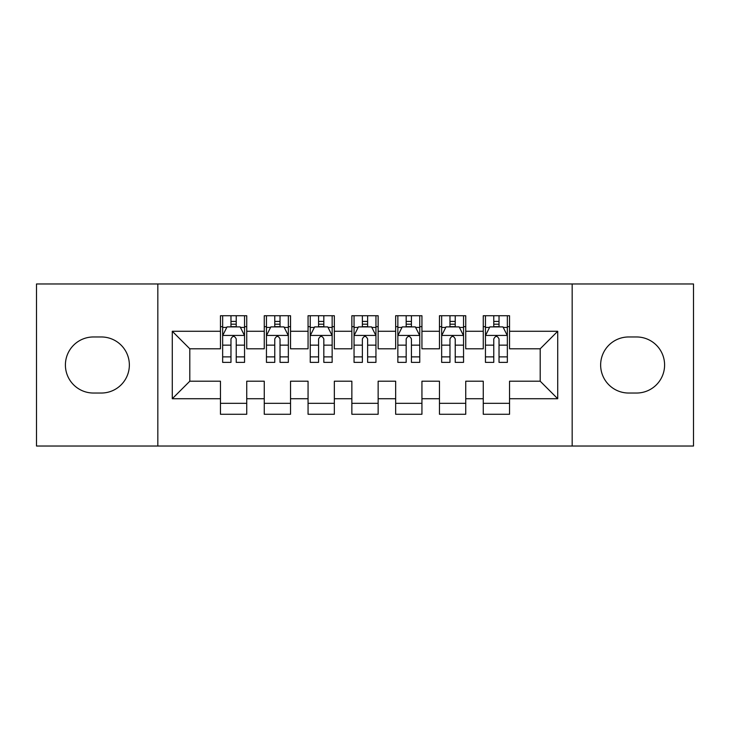 <?xml version="1.0" encoding="UTF-8"?>
<svg xmlns="http://www.w3.org/2000/svg" width="730" height="730" viewBox="0 0 730 730"><rect width="100%" height="100%" fill="white"/><g stroke="black" fill="none" stroke-linecap="round" stroke-linejoin="round"><path stroke-width="1.09" d="M572.174 446.03L693.5 446.03L693.5 283.97L572.174 283.97L572.174 446.03L157.826 446.03L157.826 283.97L36.5 283.97L36.5 446.03L157.826 446.03M572.174 283.97L157.826 283.97M172.28 398.726L172.28 331.274L220.46 331.274L220.46 348.794L189.8 348.794L189.8 381.206L172.28 398.726L220.46 398.726L220.46 414.275L246.74 414.275L246.74 398.726L264.26 398.726L264.26 414.275L290.54 414.275L290.54 398.726L308.06 398.726L308.06 414.275L334.34 414.275L334.34 398.726L351.86 398.726L351.86 414.275L378.14 414.275L378.14 398.726L395.66 398.726L395.66 414.275L421.94 414.275L421.94 398.726L439.46 398.726L439.46 414.275L465.74 414.275L465.74 398.726L483.26 398.726L483.26 414.275L509.54 414.275L509.54 381.206L540.2 381.206L540.2 348.794L509.54 348.794L509.54 331.274L557.72 331.274L557.72 398.726L509.54 398.726M509.54 331.274L509.54 315.725L483.26 315.725L483.26 331.274L465.74 331.274L465.74 315.725L439.46 315.725L439.46 331.274L421.94 331.274L421.94 315.725L395.66 315.725L395.66 331.274L378.14 331.274L378.14 315.725L351.86 315.725L351.86 331.274L334.34 331.274L334.34 315.725L308.06 315.725L308.06 331.274L290.54 331.274L290.54 315.725L264.26 315.725L264.26 331.274L246.74 331.274L246.74 315.725L220.46 315.725L220.46 331.274M465.74 398.726L465.74 381.206L483.26 381.206L483.26 398.726M557.72 331.274L540.2 348.794M421.94 398.726L421.94 381.206L439.46 381.206L439.46 398.726M483.26 331.274L483.26 348.794L465.74 348.794L465.74 331.274M378.14 398.726L378.14 381.206L395.66 381.206L395.66 398.726M439.46 331.274L439.46 348.794L421.94 348.794L421.94 331.274M334.34 398.726L334.34 381.206L351.86 381.206L351.86 398.726M395.66 331.274L395.66 348.794L378.14 348.794L378.14 331.274M290.54 398.726L290.54 381.206L308.06 381.206L308.06 398.726M351.86 331.274L351.86 348.794L334.34 348.794L334.34 331.274M246.74 398.726L246.74 381.206L264.26 381.206L264.26 398.726M308.06 331.274L308.06 348.794L290.54 348.794L290.54 331.274M189.8 381.206L220.46 381.206L220.46 398.726M264.26 331.274L264.26 348.794L246.74 348.794L246.74 331.274M483.26 326.675L485.45 326.675M507.35 326.675L509.54 326.675M439.46 326.675L441.65 326.675M463.55 326.675L465.74 326.675M395.66 326.675L397.85 326.675M419.75 326.675L421.94 326.675M351.86 326.675L354.05 326.675M375.95 326.675L378.14 326.675M308.06 326.675L310.25 326.675M332.15 326.675L334.34 326.675M264.26 326.675L266.45 326.675M288.35 326.675L290.54 326.675M220.46 326.675L222.65 326.675M244.55 326.675L246.74 326.675M220.46 403.325L246.74 403.325M264.26 403.325L290.54 403.325M308.06 403.325L334.34 403.325M351.86 403.325L378.14 403.325M395.66 403.325L421.94 403.325M439.46 403.325L465.74 403.325M483.26 403.325L509.54 403.325M172.28 331.274L189.8 348.794M540.2 381.206L557.72 398.726M93.44 336.968A28.032 28.032 0 0 0 65.408 365A28.032 28.032 0 0 0 93.44 393.032L101.324 393.032A28.032 28.032 0 0 0 129.356 365A28.032 28.032 0 0 0 101.324 336.968L93.44 336.968M636.56 393.032A28.032 28.032 0 0 0 664.592 365A28.032 28.032 0 0 0 636.56 336.968L628.676 336.968A28.032 28.032 0 0 0 600.644 365A28.032 28.032 0 0 0 628.676 393.032L636.56 393.032M236.228 321.419L230.972 321.419M244.55 356.879L236.228 356.879L236.228 362.372L244.55 362.372L244.55 335.654L240.17 326.894L227.03 326.894L222.65 335.654L222.65 362.372L230.972 362.372L230.972 356.879L222.65 356.879M222.65 335.654L222.65 315.725M244.55 335.654L244.55 315.725M230.972 326.894L230.972 315.725M236.228 315.725L236.228 326.894M236.228 356.879L236.228 338.939C234.476 335.563 232.724 335.563 230.972 338.939L230.972 356.879M236.228 326.675L230.972 326.675M280.028 321.419L274.772 321.419M288.35 356.879L280.028 356.879L280.028 362.372L288.35 362.372L288.35 335.654L283.97 326.894L270.83 326.894L266.45 335.654L266.45 362.372L274.772 362.372L274.772 356.879L266.45 356.879M266.45 335.654L266.45 315.725M288.35 335.654L288.35 315.725M274.772 326.894L274.772 315.725M280.028 315.725L280.028 326.894M280.028 356.879L280.028 338.939C278.276 335.563 276.524 335.563 274.772 338.939L274.772 356.879M280.028 326.675L274.772 326.675M323.828 321.419L318.572 321.419M332.15 356.879L323.828 356.879L323.828 362.372L332.15 362.372L332.15 335.654L327.77 326.894L314.63 326.894L310.25 335.654L310.25 362.372L318.572 362.372L318.572 356.879L310.25 356.879M310.25 335.654L310.25 315.725M332.15 335.654L332.15 315.725M318.572 326.894L318.572 315.725M323.828 315.725L323.828 326.894M323.828 356.879L323.828 338.939C322.076 335.563 320.324 335.563 318.572 338.939L318.572 356.879M323.828 326.675L318.572 326.675M367.628 321.419L362.372 321.419M375.95 356.879L367.628 356.879L367.628 362.372L375.95 362.372L375.95 335.654L371.57 326.894L358.43 326.894L354.05 335.654L354.05 362.372L362.372 362.372L362.372 356.879L354.05 356.879M354.05 335.654L354.05 315.725M375.95 335.654L375.95 315.725M362.372 326.894L362.372 315.725M367.628 315.725L367.628 326.894M367.628 356.879L367.628 338.939C365.876 335.563 364.124 335.563 362.372 338.939L362.372 356.879M367.628 326.675L362.372 326.675M411.428 321.419L406.172 321.419M419.75 356.879L411.428 356.879L411.428 362.372L419.75 362.372L419.75 335.654L415.37 326.894L402.23 326.894L397.85 335.654L397.85 362.372L406.172 362.372L406.172 356.879L397.85 356.879M397.85 335.654L397.85 315.725M419.75 335.654L419.75 315.725M406.172 326.894L406.172 315.725M411.428 315.725L411.428 326.894M411.428 356.879L411.428 338.939C409.676 335.563 407.924 335.563 406.172 338.939L406.172 356.879M411.428 326.675L406.172 326.675M455.228 321.419L449.972 321.419M463.55 356.879L455.228 356.879L455.228 362.372L463.55 362.372L463.55 335.654L459.17 326.894L446.03 326.894L441.65 335.654L441.65 362.372L449.972 362.372L449.972 356.879L441.65 356.879M441.65 335.654L441.65 315.725M463.55 335.654L463.55 315.725M449.972 326.894L449.972 315.725M455.228 315.725L455.228 326.894M455.228 356.879L455.228 338.939C453.476 335.563 451.724 335.563 449.972 338.939L449.972 356.879M455.228 326.675L449.972 326.675M499.028 321.419L493.772 321.419M507.35 356.879L499.028 356.879L499.028 362.372L507.35 362.372L507.35 335.654L502.97 326.894L489.83 326.894L485.45 335.654L485.45 362.372L493.772 362.372L493.772 356.879L485.45 356.879M485.45 335.654L485.45 315.725M507.35 335.654L507.35 315.725M493.772 326.894L493.772 315.725M499.028 315.725L499.028 326.894M499.028 356.879L499.028 338.939C497.276 335.563 495.524 335.563 493.772 338.939L493.772 356.879M499.028 326.675L493.772 326.675M244.44 335.435L222.76 335.435M222.65 327.423L226.765 327.423M240.435 327.423L244.55 327.423M230.972 345.144L222.65 345.144M244.55 345.144L236.228 345.144M236.228 324.202L230.972 324.202M288.24 335.435L266.56 335.435M266.45 327.423L270.565 327.423M284.235 327.423L288.35 327.423M274.772 345.144L266.45 345.144M288.35 345.144L280.028 345.144M280.028 324.202L274.772 324.202M332.041 335.435L310.359 335.435M310.25 327.423L314.365 327.423M328.035 327.423L332.15 327.423M318.572 345.144L310.25 345.144M332.15 345.144L323.828 345.144M323.828 324.202L318.572 324.202M375.84 335.435L354.159 335.435M354.05 327.423L358.165 327.423M371.835 327.423L375.95 327.423M362.372 345.144L354.05 345.144M375.95 345.144L367.628 345.144M367.628 324.202L362.372 324.202M419.64 335.435L397.959 335.435M397.85 327.423L401.965 327.423M415.635 327.423L419.75 327.423M406.172 345.144L397.85 345.144M419.75 345.144L411.428 345.144M411.428 324.202L406.172 324.202M463.44 335.435L441.76 335.435M441.65 327.423L445.765 327.423M459.435 327.423L463.55 327.423M449.972 345.144L441.65 345.144M463.55 345.144L455.228 345.144M455.228 324.202L449.972 324.202M507.24 335.435L485.56 335.435M485.45 327.423L489.565 327.423M503.235 327.423L507.35 327.423M493.772 345.144L485.45 345.144M507.35 345.144L499.028 345.144M499.028 324.202L493.772 324.202"/></g></svg>
